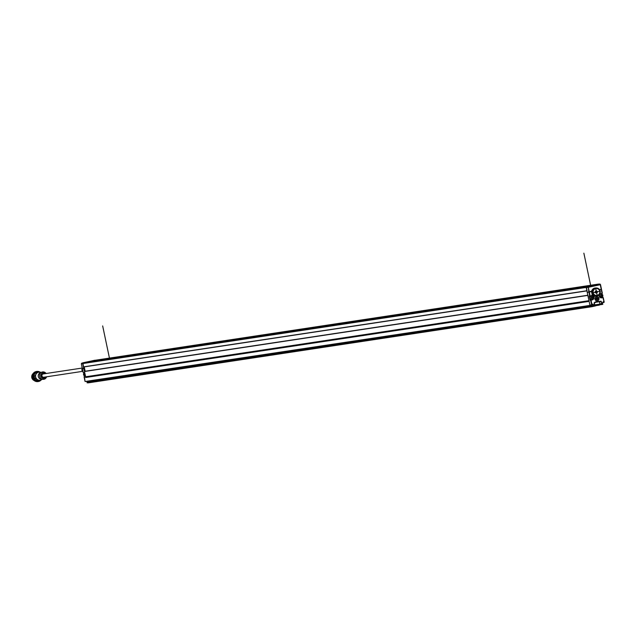 <?xml version="1.0" encoding="UTF-8"?>
<svg xmlns="http://www.w3.org/2000/svg" width="636" height="636" viewBox="0 0 636 636"><rect width="100%" height="100%" fill="white"/><g stroke="black" fill="none" stroke-linecap="round" stroke-linejoin="round"><path stroke-width="0.95" d="M81.416 363.649L84.27 362.512L586.615 286.629L598.381 284.109L93.754 360.477L93.556 361.105M587.036 290.859L586.368 286.852L82.879 362.981L83.547 366.988L586.901 290.835M85.16 371.249L84.238 366.885M84.485 371.352L587.831 295.247L84.485 371.352L85.486 376.806L589.047 301.011M83.586 368.347L82.37 368.729L83.173 372.489L82.37 368.729L83.745 368.538L85.757 377.108M589.405 291.837L591.83 290.978L591.082 291.685L587.235 292.409L589.97 305.391L86.48 381.521L590.009 305.463M88.102 381.401L88.778 381.854L88.436 382.832L591.901 306.703L592.156 305.654L591.297 305.073L592.172 305.662M95.209 360.342L598.404 284.101L93.754 360.477M599.446 301.679L599.955 304.08L598.691 304.35L598.874 305.208L602.348 304.048L602.809 304.294L601.632 304.62M595.113 302.378L598.738 301.83M598.73 301.83L598.174 301.472L598.73 301.83M595.36 302.052L594.906 302.633L598.158 301.48M594.66 306.099L591.925 306.703L594.906 305.519M592.196 305.837L593.873 305.574L593.722 306.242L594.088 305.089L592.553 304.064L589.97 305.391L589.119 301.369L85.629 377.498M85.486 376.806L588.976 300.677L587.974 295.231M586.217 287.361L587.895 287.138L586.615 286.629L586.209 287.536L587.91 287.361L588.173 286.55L586.615 286.629L82.879 362.981M586.185 287.44L82.696 363.569M592.211 305.733L88.778 381.854M599.859 304.088L594.612 304.882M598.691 304.35L594.628 304.962M598.874 305.208L596.051 305.638M83.745 368.538L84.397 368.188M84.063 368.26L83.618 368.498M593.587 306.035L88.436 382.832L88.666 381.775L87.323 382.18M83.165 372.489L83.849 372.712L85.049 381.393L86.48 381.521M85.105 381.497L590.081 305.503M88.293 382.626L87.045 382.618L87.323 382.164L87.188 382.824L88.38 382.832M87.045 382.618L88.404 382.832M82.33 368.53L81.36 363.879L82.33 368.53L84.461 368.172L84.191 366.893M83.706 368.331L82.72 363.657L81.368 363.76M94.899 360.23L83.125 362.759M83.88 374.135A1.566 1.518 81.4 0 0 84.071 375.033M82.712 370.343L82.553 370.176A4.587 4.46 -98.6 0 1 82.457 369.747L82.537 369.532M82.553 370.176L81.933 370.271A4.587 4.46 81.4 0 1 81.845 369.842L82.457 369.747M81.933 370.271L82.966 371.551M81.845 369.842L82.267 368.236M33.088 373.658A4.078 3.959 81.4 0 0 34.121 380.503M36.594 371.472A5.104 4.953 81.4 0 0 32.357 377.577A5.104 4.953 81.4 0 0 38.12 381.552M41.261 379.867A5.104 4.953 -98.6 0 1 32.675 377.53A5.104 4.953 -98.6 0 1 40.092 372.155M40.609 380.121A4.762 4.627 -98.6 0 1 33.08 377.442A4.762 4.627 -98.6 0 1 39.4 372.108M42.358 379.287L41.38 379.811A4.078 3.959 -98.6 0 1 35.648 377.013A4.078 3.959 -98.6 0 1 40.227 372.179L41.316 372.386M41.125 372.505L41.022 372.521A3.403 3.299 81.4 0 0 38.303 376.576A3.403 3.299 81.4 0 0 42.04 379.247L42.143 379.231M46.102 373.507A3.737 3.633 81.4 0 0 39.583 376.401A3.737 3.633 81.4 0 0 46.595 376.798M82.227 368.045L43.288 373.928A1.67 1.622 81.4 0 0 41.952 375.916A1.67 1.622 81.4 0 0 43.781 377.228L82.775 371.329M84.143 375.399A1.701 1.654 -98.6 0 1 83.809 373.785M83.745 373.483A1.701 1.654 81.4 0 0 84.206 375.677M599.645 289.833L600.646 289.428M600.67 289.563L599.653 289.849M598.118 301.48L599.478 301.814L599.923 303.944L598.722 304.477L600.591 304.302L598.85 305.081L598.722 304.477M587.235 292.409L588.181 292.051M594.557 306.139L595.94 305.765L595.853 305.177L595.94 305.765L591.917 306.703M594.318 295.947L594.74 296.018A4.015 3.896 81.4 0 0 595.94 296.106M596.544 296.702A2.107 2.051 81.4 0 0 594.962 299.135A2.107 2.051 81.4 0 0 597.411 300.828A2.107 2.051 81.4 0 0 598.993 298.395A2.107 2.051 81.4 0 0 596.544 296.702M594.962 288.124A4.039 3.919 81.4 0 0 593.65 288.49M591.83 290.978A4.015 3.896 81.4 0 0 592.299 294.253L591.416 295.883L589.715 295.899L590.113 295.82L589.318 292.059M589.063 291.908L588.523 291.996M591.591 304.811L590.621 300.224L590.176 300.295L589.27 295.971L589.922 297.099M593.65 296.503L593.468 297.386L593.976 296.455M592.72 299.039A1.868 1.813 -98.6 0 1 591.75 299.62L590.176 300.295M588.92 292.139L589.715 295.899L589.27 295.971L590.065 296.169M591.75 304.89L592.553 304.064M591.822 304.875L592.299 304.358L591.917 304.199M593.722 306.242L596.035 305.399M594.851 305.391L594.302 302.625L594.692 305.28L596.012 305.28M602.443 296.829L602.856 297.576L601.37 297.553M600.098 293.84L600.694 293.896M601.513 289.444L602.053 293.601L601.266 289.499M600.122 293.148L600.718 293.888L602.308 293.204M604.176 302.227L602.825 297.266L604.184 302.108M603.834 301.687L603.151 301.79L602.165 303.356L602.348 304.048M603.532 301.949L603.985 302.251L602.928 302.672M602.419 303.754L602.809 304.294L600.448 304.66M602.372 303.539L603.349 301.989L602.372 303.555L602.817 304.286L601.64 304.62M601.592 304.088L600.456 304.453M601.298 301.408L601.791 303.762M595.368 301.909L600.98 301.194M598.977 295.009L599.231 295.327L598.635 295.43L599.231 296.161A2.21 2.147 81.4 0 0 601.775 297.839L603.23 297.529L602.554 297.298M598.508 300.073A2.107 2.051 -98.6 0 1 597.244 300.86M596.616 296.686A2.107 2.051 -98.6 0 1 598.055 297.06M596.624 296.758A2.043 1.98 81.4 0 0 595.352 297.473M595.805 300.486A2.043 1.98 81.4 0 0 597.236 300.788M595.042 299.182A2.043 1.98 -98.6 0 1 596.671 296.75A2.043 1.98 -98.6 0 1 598.913 298.348A2.043 1.98 -98.6 0 1 597.284 300.78A2.043 1.98 -98.6 0 1 595.042 299.182M597.943 298.554A1.018 0.994 81.4 0 0 596.822 297.759A1.018 0.994 81.4 0 0 596.012 298.976A1.018 0.994 81.4 0 0 597.132 299.771A1.018 0.994 81.4 0 0 597.943 298.554M596.791 297.759A1.018 0.994 -98.6 0 1 597.88 298.57A1.018 0.994 -98.6 0 1 597.101 299.779M596.075 298.952A0.835 0.811 81.4 0 0 596.997 299.612A0.835 0.811 81.4 0 0 597.665 298.61A0.835 0.811 81.4 0 0 596.743 297.958A0.835 0.811 81.4 0 0 596.075 298.952M596.353 298.133A0.835 0.811 -98.6 0 1 596.56 299.556M599.533 289.666L601.227 289.3L600.265 284.721L588.316 287.281L589.278 291.86L587.187 292.21L586.209 287.536M594.851 288.06A4.118 3.999 -98.6 0 1 595.471 288.036M595.813 288.013A4.118 3.999 81.4 0 0 591.742 290.898A0.819 0.795 -98.6 0 1 591.154 291.463L589.278 291.86M600.479 284.57L601.481 289.245L600.193 284.491L588.244 287.051L588.88 291.94M591.035 285.922L596.727 284.697L591.106 285.914M598.381 284.109L600.026 284.125M597.093 295.939A4.047 3.927 -98.6 0 1 594.62 295.835L592.99 294.659A4.047 3.927 -98.6 0 1 595.892 288.005M595.328 288.052A4.047 3.927 81.4 0 0 592.911 294.667L592.084 295.064M592.863 294.85L591.893 295.35M593.15 297.052L594.493 296.026M594.596 295.867A4.047 3.927 81.4 0 0 596.544 296.058M599.231 295.327L600.042 293.395M599.231 295.311L600.249 293.586M591.56 295.82L591.393 296.066A1.701 1.654 -98.6 0 1 593.269 297.449A1.701 1.654 -98.6 0 1 591.893 299.429A1.701 1.654 -98.6 0 1 590.017 298.046A1.701 1.654 -98.6 0 1 591.289 296.082A1.701 1.654 81.4 0 0 589.818 298.069A1.701 1.654 81.4 0 0 591.79 299.437M600.853 294.031A1.701 1.654 -98.6 0 1 602.825 295.398A1.701 1.654 -98.6 0 1 601.457 297.378A1.701 1.654 -98.6 0 1 599.573 295.994A1.701 1.654 -98.6 0 1 600.853 294.031A1.701 1.654 81.4 0 0 599.358 295.907M600.193 297.203A1.701 1.654 81.4 0 0 601.354 297.394M601.457 296.448L601.569 296.336A3.037 0.692 -80.9 0 0 601.6 296.137L601.982 295.78A3.037 0.556 -139.1 0 0 601.879 295.676L601.807 295.486A3.037 0.588 -61.8 0 0 601.887 295.311L601.394 295.136A3.037 0.66 -123.2 0 0 601.282 294.977L601.497 295.199M601.139 294.913L601.036 295.025A3.037 0.692 99.1 0 1 601.02 295.215L600.623 295.581A3.037 0.533 37.7 0 1 600.782 295.708L600.782 295.915A3.037 0.604 115.1 0 1 600.718 296.05L601.227 296.217A3.037 0.66 56.8 0 1 601.322 296.384L601.338 296.4M601.616 295.168L601.982 295.78M591.901 298.499L592.005 298.379A3.037 0.692 -80.9 0 0 592.044 298.189L592.426 297.823A3.037 0.556 -139.1 0 0 592.323 297.728L592.251 297.537A3.037 0.588 -61.8 0 0 592.331 297.362L591.83 297.187A3.037 0.66 -123.2 0 0 591.718 297.028L591.933 297.25M591.575 296.964L591.48 297.076A3.037 0.692 99.1 0 1 591.464 297.266L591.067 297.632A3.037 0.533 37.7 0 1 591.218 297.751L591.226 297.958A3.037 0.604 115.1 0 1 591.162 298.093L591.21 298.276M592.052 297.219L592.426 297.823M596.504 293.164A6.726 0.882 138.8 0 1 597.347 292.377A6.726 1.598 77.9 0 1 597.109 291.224A6.726 0.716 17.3 0 1 596.012 290.859A6.726 0.882 -41.2 0 0 595.169 291.638A6.726 1.598 -102.1 0 0 595.407 292.791A6.726 0.716 17.3 0 0 596.504 293.164M597.172 295.374A3.474 3.371 81.4 0 0 599.756 291.272A3.474 3.371 81.4 0 0 595.741 288.585A3.474 3.371 -98.6 0 0 593.165 292.687A3.474 3.371 -98.6 0 0 597.172 295.374M596.147 293.045A1.018 0.994 81.4 0 0 596.814 291.86L596.25 293.077M596.942 292.441L597.347 292.377M595.471 291.352A1.018 0.994 -98.6 0 1 595.678 292.886M595.853 291.002L596.814 291.86A1.018 0.994 81.4 0 0 595.797 291.05M596.695 291.288L597.109 291.224M595.701 288.386A3.673 3.57 -98.6 0 1 599.947 291.232A3.673 3.57 -98.6 0 1 597.212 295.573A3.673 3.57 -98.6 0 1 592.967 292.727A3.673 3.57 -98.6 0 1 595.701 288.386M595.55 288.068A4.015 3.896 -98.6 0 1 600.209 291.288A4.015 3.896 -98.6 0 1 596.981 295.955A4.015 3.896 -98.6 0 1 592.545 292.687A4.015 3.896 -98.6 0 1 595.55 288.068M595.574 288.06A4.015 3.896 81.4 0 0 592.14 292.751A4.015 3.896 81.4 0 0 596.775 295.978M600.352 284.403L588.244 286.637L599.764 284.061L600.44 284.499M109.567 358.688L102.666 325.926M590.725 285.747L583.864 253.168M600.273 291.161L592.641 292.799M595.272 292.155L595.845 292.067M595.63 288.052L597.284 295.907M83.396 366.885L586.885 290.755M587.863 295.39L84.373 371.519M85.288 381.441L86.488 381.544M87.283 381.974L88.706 381.966M84.079 376.814L85.049 381.433M83.093 362.766L81.599 363.267M37.23 372.402A4.078 3.959 81.4 0 0 33.986 377.355A4.078 3.959 81.4 0 0 38.454 380.471L33.954 377.275L37.23 372.402L38.915 372.147M45.927 376.902A2.822 2.735 -98.6 0 1 40.815 376.162A2.822 2.735 -98.6 0 1 45.434 373.61M45.609 376.949A2.528 2.457 -98.6 0 1 41.133 376.091A2.528 2.457 -98.6 0 1 45.108 373.658M598.23 295.533L599.486 296.098A1.868 1.813 81.4 0 0 601.624 297.521L601.775 297.839M603.795 301.655L603.151 301.79M602.165 303.356L602.308 304.016M595.201 302.028L594.302 302.625M594.596 305.304L594.096 302.951M594.088 305.089L594.231 305.749M594.74 296.018L593.873 297.306A2.21 2.147 81.4 0 1 592.219 299.89L591.027 300.144L591.885 304.247M590.327 299.023L590.51 299.882L591.75 299.62M590.621 300.224L590.876 299.826L590.621 300.224M592.219 299.89L592.068 299.572A1.868 1.813 81.4 0 0 593.468 297.386L593.261 297.417M590.208 305.439L591.726 304.89M592.156 305.654L593.833 305.383L592.299 304.358M594.986 302.577L594.199 302.927M601.879 294.158L601.775 293.665M602.053 293.601L600.734 293.888L602.316 293.204L601.521 289.444M602.022 293.609L602.173 294.333L602.03 293.609M602.642 296.543L602.793 297.266L602.65 296.535M599.82 304.103L598.826 304.318M599.478 301.814L601.131 301.44L601.632 303.793L599.923 303.944M598.778 301.822L599.319 301.71M598.222 301.496L600.273 301.44L598.683 301.806M603.222 297.529L604.2 302.148M601.418 297.553L602.538 297.306M591.067 285.866L596.139 284.777M594.119 296.432L592.49 295.255M591.909 295.343L593.539 296.519M593.436 296.63L591.814 295.47M83.547 366.988L586.909 290.883M84.421 376.695L83.539 372.513M38.454 380.471L40.132 380.217M590.144 305.495L591.798 304.898M604.136 302.243L602.88 302.752M599.486 296.098L601.521 297.537M598.444 284.101L599.82 284.054L600.511 284.658M595.288 288.06L595.781 288.021M596.981 295.955L596.576 296.018"/></g></svg>
